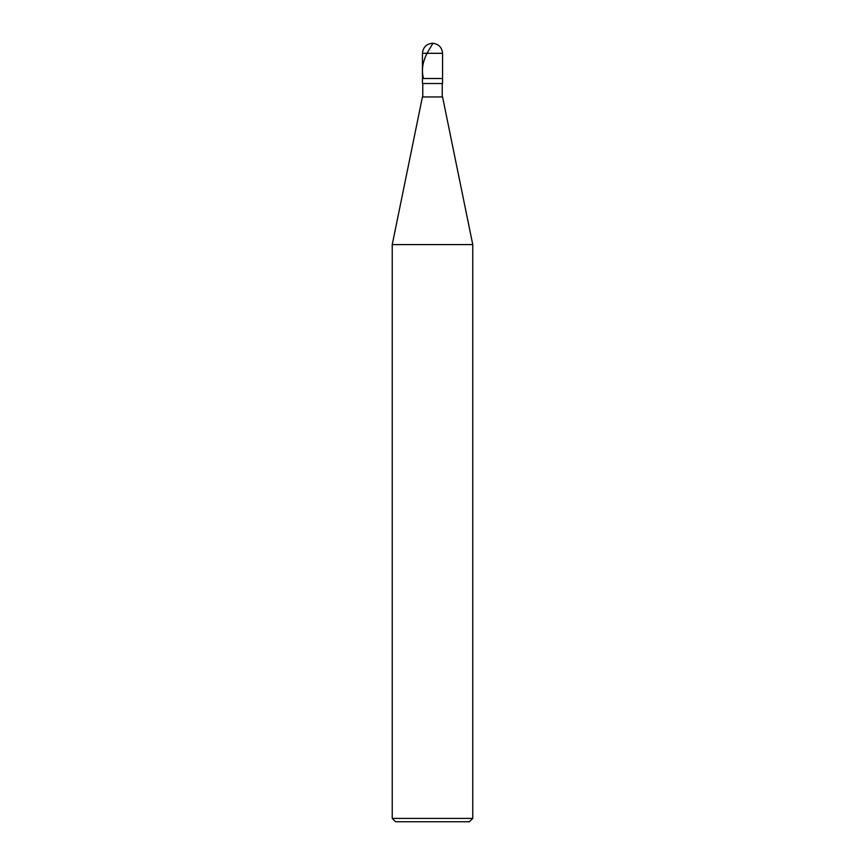 <?xml version="1.0" encoding="UTF-8"?>
<svg xmlns="http://www.w3.org/2000/svg" width="865" height="865" viewBox="0 0 865 865"><rect width="100%" height="100%" fill="white"/><g stroke="black" fill="none" stroke-linecap="round" stroke-linejoin="round"><path stroke-width="1.3" d="M422.434 53.316C423.072 47.251 426.434 43.888 432.5 43.25C438.566 43.888 441.929 47.251 442.566 53.316L422.434 53.316L442.566 53.316L442.566 78.488L422.434 78.488L422.434 53.316L422.434 78.488L442.566 78.488L442.566 53.316C441.929 47.251 438.566 43.888 432.5 43.25C426.434 43.888 423.072 47.251 422.434 53.316M442.566 78.488L422.434 78.488L442.566 78.488L442.566 83.516L422.434 83.516L422.434 78.488L422.434 83.516L442.566 83.516L442.566 78.488M442.231 83.516L442.231 96.945L442.231 83.516M422.769 96.945L422.769 83.516L422.769 96.945M442.566 96.945L422.434 96.945L442.566 96.945L472.766 244.59L392.234 244.59L422.434 96.945L392.234 244.59L472.766 244.59L472.766 818.398L392.234 818.398L392.234 244.59L392.234 818.398L472.766 818.398L469.414 821.75L395.586 821.75L392.234 818.398L395.586 821.75L469.414 821.75L472.766 818.398L472.766 244.59L442.566 96.945M432.597 43.25C433.538 43.401 426.607 52.506 424.769 58.528C422.239 65.124 421.774 71.719 423.396 78.315"/></g></svg>
